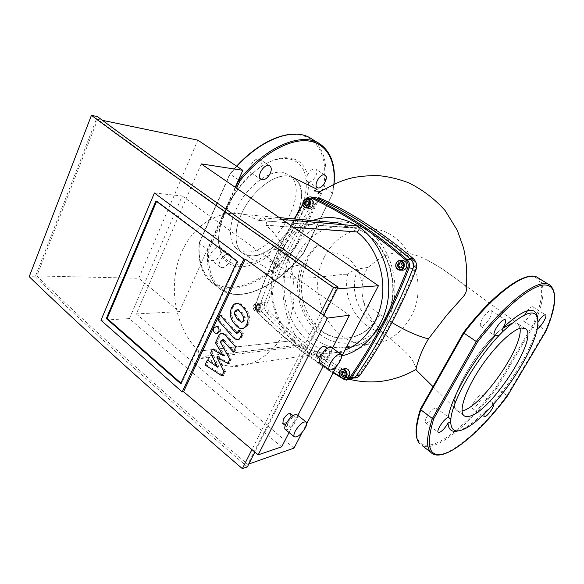 <?xml version="1.0" encoding="UTF-8"?>
<svg xmlns="http://www.w3.org/2000/svg" width="584" height="584" viewBox="0 0 584 584"><rect width="100%" height="100%" fill="white"/><g stroke="black" fill="none" stroke-linecap="round" stroke-linejoin="round"><path stroke-width="0.44" stroke-dasharray="2.92 2.19" d="M238.089 309.542L236.338 311.162L235.907 314.177L238.9 319.287L243.024 322.149L244.769 320.579L245.236 317.506L242.185 312.345L238.593 309.542L236.878 309.651M237.776 303.286C236.133 303.308 234.564 304.717 233.067 307.505C231.826 310.557 231.461 313.272 231.965 315.659C232.447 318.703 233.972 321.565 236.549 324.251C238.681 326.777 240.593 328.164 242.294 328.42L243.338 328.427C244.988 328.449 246.579 327.077 248.098 324.295C249.375 321.215 249.755 318.455 249.251 316.017C248.762 312.936 247.193 310.046 244.55 307.337C242.484 304.928 240.63 303.585 238.987 303.3L236.359 303.395M219.431 320.003L235.002 337.691L238.06 339.567C239.498 339.815 240.783 338.851 241.929 336.661L243.28 333.844L240.17 330.347L238.148 333.216L237.119 332.508L221.716 315.097L219.431 320.003L217.993 320.149M220.11 331.712C220.81 329.799 220.46 328.186 219.066 326.865L217.847 326.332L215.27 327.938C214.576 329.843 214.919 331.457 216.306 332.778L217.555 333.318L220.11 331.712M218.314 356.904L229.227 363.284L231.249 359.043L221.803 341.961L223.599 339.494L234.746 351.75L237.082 346.852L226.68 335.041L223.701 333.216C222.285 332.96 221.015 333.924 219.905 336.099L216.898 342.545L224.526 355.247L213.861 349.035L212.094 352.802L218.993 366.92L208.809 359.81L206.502 364.73L223.351 375.585L225.358 371.387L218.314 356.904L216.876 357.138M206.502 364.73L205.057 364.971M218.993 366.92L217.555 367.175M212.094 352.802L210.649 353.021M224.526 355.247L223.095 355.474M216.898 342.545L215.459 342.742M368.044 267.384L357.963 269.02C354.641 269.735 351.218 271.494 347.692 274.283C342.129 299.585 358.372 328.069 382.184 332.194L375.527 323.923C362.095 309.411 356.722 284.693 368.044 267.384C374.526 262.552 377.016 259.165 387.995 254.609C402.653 249.769 417.655 254.865 427.707 260.376L441.723 268.516L449.052 273.611L518.395 324.229C516.935 322.726 514.643 322.478 511.526 323.47L513.796 322.937L517.993 323.864L520.045 328.347L518.395 324.229M503.021 328.201C479.413 344.297 447.497 399.106 455.44 408.793C456.673 411.019 458.878 411.749 462.046 410.975C459.535 411.589 457.615 411.253 456.286 409.961C445.424 403.361 478.114 345.166 503.021 328.201M382.184 332.194C394.28 342.363 408.968 352.926 413.581 362.321C415.246 365.657 416.107 368.008 416.151 369.365L416.195 370.052M466.156 287.978C465.484 286.043 460.455 281.758 451.045 275.122C441.394 268.224 433.613 263.304 427.707 260.376M305.797 265.508C292.299 295.796 311.622 336.238 340.859 338.07C357.474 338.961 370.512 331.033 379.965 314.287L363.248 302.476C362.795 300.286 362.766 295.241 363.16 287.343L358.941 270.954L350.298 259.88C345.531 256.464 342.516 254.653 341.238 254.456L329.12 252.076L317.674 244.9L308.746 256.113L305.797 265.508L301.767 264.888C292.818 265.647 286.832 268.246 283.809 272.692C282.583 274.334 282.357 275.524 283.138 276.254L287.532 277.758L292.759 278.283L312.929 277.838L343.881 274.298L347.692 274.283M251.229 255.88L242.878 253.303C232.49 246.426 233.994 223.511 247.287 203.341C260.442 183.091 281.619 171.499 292.788 177.383C304.089 183.018 304.001 203.29 293.781 222.183C283.671 241.112 264.99 256.223 251.229 255.88C280.211 258.332 317.419 193.348 294.716 178.543L288.467 176.025C276.239 173.922 257.179 186.851 245.784 205.729C234.293 224.563 232.943 245.054 241.761 252.434C244.346 254.631 247.499 255.777 251.229 255.88M340.859 338.07L339.939 338.18C356.875 339.027 370.219 331.062 379.965 314.287L391.974 322.514M339.939 338.18C321.514 336.523 305.505 320.579 300.775 300.249C296.015 279.918 302.848 257.091 317.674 244.9M308.564 208.174L307.512 207.714C304.651 203.75 305.352 200.889 309.615 199.115M401.829 270.166C398.609 268.91 397.609 266.486 398.843 262.895L402.018 260.522M346.013 377.899L343.881 377.089C341.195 373.891 341.355 371.132 344.377 368.811M256.814 304.987L260.114 302.928C262.953 303.957 263.873 306.184 262.866 309.615L259.603 311.666C256.741 310.651 255.814 308.425 256.814 304.987M341.976 355.86C326.098 359.204 311.513 355.853 298.212 345.801C296.241 343.918 295.095 342.129 294.789 340.428L198.567 351.115C197.538 354.904 198.553 357.342 201.611 358.437L204.86 356.211L300.563 344.786L299.57 346.487L298.212 345.801C286.029 336.07 277.831 323.025 273.604 306.658C269.166 287.759 270.896 269.706 278.78 252.507C286.423 236.892 297.657 226.242 312.484 220.548M198.626 350.991C176.733 330.026 168.513 291.328 178.675 259.895C188.698 228.432 216.657 207.889 244.638 214.569L259.048 220.511L350.801 227.928L344.144 224.782M324.492 221.606C304.388 223.577 289.299 234.527 279.232 254.449C271.764 270.713 270.137 287.788 274.334 305.68C277.94 319.755 284.758 331.303 294.774 340.326M350.801 227.928L355.817 225.782M300.563 344.786C307.936 349.714 315.907 352.524 324.456 353.225C331.405 353.736 338.231 352.714 344.94 350.166M293.518 227.366L265.91 225.322C288.576 243.44 299.774 282.05 291.131 314.776C282.627 347.575 256.325 368.789 230.643 366.241C221.394 365.336 212.802 361.985 204.86 356.211M265.91 225.322L265.976 225.183C267.107 221.606 266.253 219.168 263.421 217.883C261.581 217.569 260.143 218.401 259.113 220.372L259.048 220.511M257.245 305.14L256.215 307.301L257.208 309.535L259.238 309.622L260.274 307.461L259.274 305.22L255.639 305.22L257.668 305.301L258.675 307.549L257.639 309.717L255.602 309.629L254.609 307.381L255.639 305.22M254.609 307.381L256.215 307.301M255.602 309.629L257.208 309.535M257.639 309.717L259.238 309.622M258.675 307.549L260.274 307.461M257.668 305.301L259.274 305.22M343.976 375.855L344.414 376.191L346.429 375.016L346.458 372.307L344.465 370.789L343.443 371.395M342.939 376.461L344.414 376.191M344.954 375.286L346.429 375.016M344.976 372.57L346.458 372.307M342.99 371.044L344.465 370.789M401.018 267.779L402.405 267.786L403.683 265.348L402.456 262.895L401.084 262.888M402.303 265.333L403.683 265.348M401.077 262.866L402.456 262.895M398.514 267.757L402.405 267.786M308.286 201.933L309.819 202.115L307.936 200.867L307.337 201.305M306.396 200.677L307.936 200.867M306.958 205.539L307.885 206.159L309.797 204.765L309.819 202.115M306.352 205.984L307.885 206.159M308.264 204.59L309.797 204.765M302.877 204.626L306.863 198.764M306.191 198.823L302.804 204.152M333.413 372.329C304.804 354.342 279.342 334.143 257.048 311.717L255.617 309.301L255.661 304.921C262.377 285.598 270.275 266.574 279.342 247.85L294.489 218.963M294.161 218.934L279.247 247.419C270.173 266.158 262.274 285.196 255.551 304.534L255.5 309.578L257.15 312.367C279.356 334.705 304.702 354.853 333.165 372.804M343.472 378.417L339.983 376.344M314.776 197.472C312.834 197.523 311.25 198.487 310.024 200.348C289.314 233.863 272.735 268.509 260.296 304.3C259.427 307.301 259.96 309.892 261.887 312.075C286.781 337.056 315.615 359.211 348.4 378.541L350.933 379.308M247.397 466.857C160.629 392.747 89.907 329.398 35.237 276.816L97.404 116.61M323.835 315.462L254.85 452.082M36.843 275.94C91.33 328.157 161.637 390.973 247.777 464.397L336.311 288.941C238.542 221.497 159.001 164.965 97.689 119.362L36.843 275.94L138.751 278.283L197.815 140.145M35.237 276.816L29.2 276.677M320.601 313.163L251.923 449.629M294.007 448.111L136.291 313.929L201.188 163.885M302.089 432.569L306.702 423.692M336.742 365.92L341.611 356.561M337.267 288.868L336.311 288.941M247.777 464.397L248.821 464.024M136.291 313.929L179.434 311.615L138.751 278.283M97.689 119.362L102.485 120.355M179.434 311.615L235.221 187.289M322.361 355.663C325.142 351.145 327.536 349.232 329.544 349.925C330.179 350.736 329.96 352.218 328.901 354.371C326.135 358.875 323.74 360.781 321.726 360.072C321.105 359.269 321.317 357.802 322.361 355.663M324.77 346.436C325.412 347.254 325.208 348.736 324.156 350.889C321.696 355.006 319.39 356.963 317.236 356.758M287.773 423.188C290.671 418.56 293.139 416.604 295.168 417.304L294.555 421.122C291.657 425.736 289.197 427.685 287.153 426.977L287.773 423.188M290.628 413.706L290.029 417.531C287.503 421.692 285.131 423.707 282.919 423.582M320.156 362.905C323.361 363.182 326.814 360.233 330.515 354.05C332.106 350.816 332.427 348.59 331.478 347.37M285.569 429.744C288.868 429.904 292.423 426.86 296.219 420.611C297.592 417.867 297.898 415.947 297.154 414.874M155.935 200.925L156.76 201.006L156.585 201.407M180.901 383.075L181.434 383.542L237.922 261.34L156.76 201.006M180.631 383.666L181.434 383.542M237.148 261.325L237.922 261.34M281.714 446.804C223.73 399.405 172.959 356.663 129.4 318.594L100.974 320.273M154.41 193.012L182.201 195.961L129.4 318.594M332.508 348.122L323.587 365.453M297.862 415.428L289.051 432.547M182.201 195.961C229.899 230.914 285.649 270.669 349.436 315.236M324.244 257.369C305.688 291.993 328.456 342.72 365.139 344.297C384.352 345.034 399.514 336.041 410.625 317.324C429.729 284.569 410.085 235.111 377.067 229.454C356.065 224.57 334.143 236.776 324.244 257.369M413.114 260.15C383.148 234.841 352.926 215.073 322.448 200.867C319.63 199.794 317.243 200.655 315.287 203.436C295.424 235.622 279.429 268.881 267.304 303.213C266.362 306.41 266.932 309.17 269.005 311.491C293.124 335.369 320.915 356.598 352.378 375.169C355.32 376.636 357.839 376.067 359.926 373.468C381.381 342.808 399.814 308.082 415.209 269.304C416.377 265.705 415.684 262.654 413.114 260.15L413.282 258.595M354.546 378.009L350.801 376.979C319.214 358.269 291.328 336.91 267.129 312.9C264.537 309.987 263.829 306.542 265.005 302.541C277.159 268.049 293.197 234.629 313.112 202.29C314.732 199.808 316.835 198.531 319.426 198.458M356.452 375.578C354.875 377.724 352.846 378.775 350.363 378.731L346.962 377.702C315.25 358.846 287.255 337.333 262.983 313.163C260.376 310.235 259.668 306.761 260.844 302.738C273.035 268.027 289.131 234.381 309.118 201.808C311.184 198.757 313.791 197.531 316.959 198.144L318.112 198.56M409.72 258.493C412.946 261.654 413.83 265.501 412.355 270.049M435.233 408.063C431.328 408.858 423.269 420.976 425.517 422.648L426.846 422.816C430.824 421.852 438.723 409.917 436.482 408.231L435.233 408.063M489.764 318.09C491.83 314.294 492.4 311.834 491.465 310.717C489.188 310.206 486.158 312.936 482.384 318.901C480.347 322.675 479.785 325.12 480.705 326.215C482.983 326.733 486.005 324.025 489.764 318.09M537.105 329.004L536.294 329.208C531.301 349.283 512.365 381.038 492.487 403.486L493.83 403.851M524.928 314.513C523.089 317.9 522.541 320.032 523.293 320.915L523.928 321.054C527.126 320.981 535.236 308.118 532.871 306.841L532.294 306.702C531.097 306.907 529.498 308.235 527.505 310.688M484.107 414.107L485.881 410.64C477.5 419.246 469.996 425.298 463.368 428.802L458.082 430.912M473.639 402.61C472.003 405.522 471.485 407.384 472.084 408.201C473.996 408.53 476.705 406.011 480.194 400.639C481.844 397.711 482.369 395.835 481.756 395.01C479.851 394.682 477.15 397.215 473.639 402.61M420.56 408.902C412.392 437.854 417.086 449.49 434.635 443.811C451.103 437.65 474.96 415.253 495.801 387.732L533.732 323.164C544.624 296.548 544.741 276.707 530.929 276.641C517.205 276.517 489.297 298.869 463.389 332.741L420.516 408.931M495.801 387.732L507.481 395.916M533.732 323.164L534.842 323.426L496.714 388.265C469.091 425.196 435.445 452.702 422.079 445.548M430.569 452.133C441.183 464.273 477.34 435.314 507 395.477L545.646 330.383L534.842 323.426C544.398 299.95 545.573 284.817 538.368 278.05M549.186 284.685L550.15 285.277C557.012 291.861 555.508 306.899 545.646 330.383L546.084 330.88M537.63 317.645L537.492 322.996L538.134 321.901M485.881 410.64L489.158 408.975M492.254 405.624L492.487 403.486M536.294 329.208L537.141 329.566M537.703 326.668L537.492 322.996M245.893 251.981C242.148 251.857 238.973 250.689 236.374 248.477C227.475 241.046 228.716 220.562 240.133 201.801C251.463 182.996 270.523 170.17 282.809 172.338L289.102 174.893C311.987 189.815 275.006 254.602 245.893 251.981M220.986 253.522C218.934 257.836 216.189 260.201 212.758 260.632L210.904 259.953C207.283 257.223 213.853 246.66 218.839 247.2L219.701 247.229L220.986 253.522C227.826 271.166 249.85 270.494 269.75 254.887L270.282 251.806L273.341 249.222L277.94 249.806C279.108 250.974 279.086 252.908 277.889 255.624C275.042 260.428 272.224 262.274 269.436 261.165C268.297 260.011 268.319 258.084 269.501 255.398L269.75 254.887M222.015 267.64C227.008 268.005 233.512 257.464 229.928 254.785L228.183 254.142C223.234 253.653 216.606 264.289 220.175 266.976L222.015 267.64M252.704 173.317L251.003 172.74C249.361 171.229 249.237 168.754 250.631 165.323C253.58 160.096 256.697 158.133 259.975 159.439C261.661 160.972 261.793 163.462 260.362 166.922L252.704 173.317C230.373 192.428 215.094 227.03 219.234 247.236M307.439 175.229C309.549 170.973 312.024 168.842 314.871 168.82L315.732 169.17C319.55 171.397 313.133 182.909 308.68 181.872L306.045 180.142L305.607 177.069L307.439 175.229C303.578 156.22 282.795 151.314 260.084 167.498M286.751 261.982C287.97 259.26 288.014 257.318 286.868 256.164C284.123 255.106 281.305 256.997 278.429 261.836C277.232 264.537 277.196 266.465 278.312 267.603C281.072 268.684 283.882 266.808 286.751 261.982M236.615 188.245L208.919 249.886L207.729 249.609L235.593 187.537M208.919 249.886C206.101 278.269 219.672 294.978 239.761 294.212C259.953 293.394 284.824 276.728 303.673 252.989L294.84 246.798C276.093 270.363 251.2 286.788 230.877 287.394C210.663 287.948 196.859 271.086 199.421 242.747L199.341 243.302L207.729 249.609C206.247 266.844 209.612 279.364 217.825 287.175C237.367 305.768 277.32 287.211 303.775 253.003M303.673 252.989L332.683 193.413L303.498 252.777C276.998 287.08 237.031 305.578 217.825 287.175L209.809 280.962C229.278 299.548 269.333 281.415 295.708 247.317L324.31 187.917L332.442 193.151C336.88 170.192 332.836 153.869 320.295 144.197M238.535 179.901L229.979 174.01C252.689 145.927 282.379 130.772 301.453 135.335C320.616 139.883 328.288 161.658 323.295 187.654L294.84 246.798M310.389 138.101L311.637 138.882C324.346 148.65 328.573 164.995 324.31 187.917L323.295 187.654M308.352 181.799C309.688 202.604 295.635 231.607 276.298 249.353M270.282 251.806C249.872 268.706 226.65 269.377 220.511 250.171M219.701 247.229C214.401 227.213 230.468 190.8 253.748 172.054M257.194 169.345C280.576 151.563 302.497 156.738 305.607 177.069M306.045 180.142C308.367 201.064 293.591 231.607 273.341 249.222M242.185 312.345L240.769 312.476M245.236 317.506L243.827 317.652M244.769 320.579L243.36 320.733M243.024 322.149L241.615 322.31M231.965 315.659L230.541 315.798M236.549 324.251L235.133 324.412M233.067 307.505L231.644 307.629M235.002 337.691L233.578 337.88M239.265 332.252L237.849 332.427M215.27 327.938L213.824 328.106M219.905 336.099L218.467 336.282M224.621 340.195L223.183 340.384M357.963 269.02C349.064 288.576 357.634 314.754 375.527 323.923M301.767 264.888C291.007 290.482 301.935 321.616 321.601 335.515C341.465 349.86 371.329 344.312 385.754 318.382M259.946 309.783C260.953 306.337 260.033 304.096 257.186 303.067L253.879 305.133C252.879 308.586 253.806 310.827 256.675 311.841L259.946 309.783M259.369 309.564C257.42 313.995 251.726 309.593 253.916 305.374C255.836 300.942 261.581 305.315 259.369 309.564M204.802 356.335L300.577 344.888M198.567 351.115L294.789 340.428M265.976 225.183L293.292 227.213M259.113 220.372L350.933 227.818M310.024 200.348L305.469 199.794L305.556 200.261M260.296 304.3L255.551 304.534L255.661 304.921M261.887 312.075L257.15 312.367L257.048 311.717M344.027 379.374L348.4 378.541M296.614 256.639C277.597 292.905 300.935 346.027 338.683 347.808C358.466 348.633 374.089 339.231 385.564 319.587C405.296 285.189 384.951 233.177 350.926 227.307C329.281 222.227 306.768 235.06 296.614 256.639M386.827 322.302C370.512 353.262 333.763 361.233 309.52 342.166C285.021 323.514 276.853 283.561 291.007 254.376C304.79 224.971 339.443 212.218 366.234 229.782C393.258 246.871 403.529 291.613 386.827 322.302M322.448 200.867L322.076 199.056M415.903 270.071L415.209 269.304M315.287 203.436L313.112 202.29L309.118 201.808M360.248 374.862L359.926 373.468M267.304 303.213L265.005 302.541L260.844 302.738M346.962 377.702L350.801 376.979L352.378 375.169M269.005 311.491L267.129 312.9L262.983 313.163M332.515 193.589L333.88 184.369M236.863 166.323L230.089 174.156L199.341 243.302C197.998 260.522 201.487 273.071 209.809 280.962C201.371 272.969 197.815 260.333 199.144 243.061M199.421 242.747L229.979 174.01M238.593 309.542L237.177 309.673M242.557 322.149L241.98 322.215M240.885 328.588L242.294 328.42M237.075 333.347L238.148 333.216M236.644 339.757L238.06 339.567M216.117 333.493L217.182 333.362M222.168 339.684L223.599 339.494M433.036 386.674L455.44 408.793M242.878 253.303L266.552 268.049L285.277 277.254M350.086 379.469L334.581 373.68M333.099 372.935C327.412 369.964 321.653 366 315.798 361.043C308.878 355.13 302.074 346.597 295.387 335.435C284.62 315.791 280.758 294.876 283.809 272.692M306.542 207.955L305.746 207.868M400.69 270.158L399.295 270.151M260.114 302.928L257.186 303.067C256.675 302.402 255.544 303.118 253.777 305.206C252.624 308.337 253.587 310.549 256.675 311.841L259.603 311.666M201.611 358.437L299.57 346.487M274.334 305.68L273.604 306.658M279.232 254.449L278.78 252.507M230.643 366.241L324.456 353.225M244.638 214.569L279.356 217.628M263.421 217.883L282.036 219.474M344.837 378.125L343.312 378.41M279.342 247.85L279.247 247.419M348.867 379.702L346.575 380.147M327.186 348.203L329.544 349.925M292.993 415.582L295.168 417.304M306.33 422.108L305.921 421.779M341.129 354.393L340.749 354.116M285.277 425.473L287.153 426.977M319.638 358.532L321.726 360.072M377.067 229.454L350.926 227.315C383.805 232.6 405.216 285.335 384.907 320.229C373.161 339.815 357.758 349.006 338.683 347.808L365.139 344.297M354.181 378.001L350.363 378.731M317.331 198.188L316.959 198.144M525.016 328.434L517.993 323.864M425.517 422.648L438.204 432.277M491.465 310.717L505.087 319.623M532.871 306.841L545.5 314.842M472.084 408.201L483.895 416.764M481.756 395.01L493.633 403.471M523.293 320.915L536.703 329.588M480.705 326.215L494.363 335.347M465.565 428.444L463.368 428.802M436.482 408.231L450.125 418.363M463.681 415.385L456.286 409.961M241.761 252.434L236.374 248.477M219.621 247.127L229.928 254.785M251.003 172.74L260.873 179.339M307.155 181.12L317.134 187.573M277.94 249.806L286.868 256.164M332.69 193.443L303.768 253.003M334.048 184.288L332.683 193.413M199.137 242.995L229.826 173.959L236.586 166.141M278.312 267.603L269.436 261.165M325.054 175.076L315.732 169.17M269.925 165.944L259.975 159.439M220.175 266.976L210.904 259.953M289.102 174.893L294.716 178.543"/><path stroke-width="0.88" d="M234.921 311.294L237.177 309.673L240.769 312.476L243.827 317.652L243.36 320.733L241.615 322.31L237.484 319.433L234.483 314.316L234.921 311.294L236.338 311.162M235.133 324.412C232.549 321.718 231.023 318.849 230.541 315.798C230.038 313.404 230.403 310.681 231.644 307.629C233.14 304.833 234.71 303.424 236.359 303.395L237.571 303.41C239.214 303.695 241.068 305.045 243.141 307.461C245.784 310.17 247.353 313.068 247.842 316.163C248.353 318.601 247.974 321.368 246.696 324.456C245.171 327.237 243.579 328.624 241.929 328.595L240.885 328.588C239.177 328.332 237.265 326.945 235.133 324.412M243.338 328.427L242.148 328.573M233.578 337.88L217.993 320.149L220.278 315.229L235.695 332.683L236.732 333.391L238.754 330.515L241.864 334.026L240.52 336.851C239.374 339.041 238.082 340.012 236.644 339.757L233.578 337.88M221.716 315.097L220.278 315.229M240.17 330.347L238.754 330.515M243.28 333.844L241.864 334.026M217.628 327.025C219.022 328.347 219.372 329.967 218.672 331.887L216.117 333.493L214.868 332.953C213.474 331.632 213.131 330.011 213.824 328.106L216.401 326.493L217.628 327.025M216.876 357.138L223.927 371.643L221.92 375.855L205.057 364.971L207.364 360.036L217.555 367.175L210.649 353.021L212.415 349.247L223.095 355.474L215.459 342.742L218.467 336.282C219.584 334.099 220.847 333.136 222.27 333.391L225.249 335.223L235.666 347.057L233.323 351.969L222.168 339.684L220.365 342.158L229.826 359.277L227.797 363.525L216.876 357.138M225.358 371.387L223.927 371.643M223.351 375.585L221.92 375.855M208.809 359.81L207.364 360.036M213.861 349.035L212.415 349.247M237.082 346.852L235.666 347.057M234.746 351.75L233.323 351.969M221.803 341.961L220.365 342.158M231.249 359.043L229.826 359.277M229.227 363.284L227.797 363.525M462.893 410.742C482.296 405.807 523.191 346.991 520.045 328.347C523.191 346.991 482.296 405.807 462.893 410.742L462.046 410.975L462.893 410.742M511.526 323.47L503.021 328.201L511.526 323.47M416.195 370.052L415.954 369.811C416.735 365.226 417.465 363.642 419.443 357.642C421.385 352.137 424.385 345.896 428.43 338.91L446.935 314.907L461.922 298.154C465.565 294.409 466.974 291.014 466.156 287.978C467.485 274.429 466.594 260.99 463.462 247.674L457.301 230.33L445.139 210.561C434.737 198.94 422.612 189.705 408.764 182.85C398.551 178.908 388.039 176.463 377.235 175.514C365.613 175.682 356.444 176.667 349.736 178.463C342.793 180.317 336.172 183.033 329.858 186.625L321.207 190.997L317.878 193.932L319.484 191.267L313.9 190.961L317.134 189.34L292.788 177.383M391.974 322.514L395.222 324.5C407.033 331.383 418.1 336.187 428.43 338.91M309.615 199.115L311.374 199.655C315.09 201.823 312.586 209.393 308.564 208.174L306.542 207.955M402.018 260.522L403.354 260.552C406.552 261.829 407.53 264.253 406.289 267.822C405.223 269.633 403.734 270.414 401.829 270.166L400.69 270.158M344.377 368.811L345.874 368.548L347.947 369.344C350.947 373.577 350.298 376.424 346.013 377.899L344.837 378.125M344.144 224.782L337.552 222.752L324.492 221.606M355.817 225.782L358.058 226.329C359.693 228.161 359.416 230.038 357.226 231.972L293.518 227.366M312.484 220.548C328.018 215.182 343.209 217.117 358.058 226.329C379.067 239.98 391.835 269.874 388.126 298.482C384.469 327.106 365.015 350.51 341.976 355.86M344.94 350.166C364.46 342.706 379.782 321.229 382.432 296.249C385.082 271.275 374.68 245.463 357.101 232.082M340.954 374.935L340.976 372.234L342.99 371.044L344.976 372.57L344.954 375.286L342.939 376.461L340.954 374.935L342.436 374.665L343.976 375.855M343.443 371.395L342.458 371.971L342.436 374.665M340.976 372.234L342.458 371.971M402.303 265.333L401.018 267.779L398.514 267.757L397.288 265.297L398.565 262.858L401.077 262.866L402.303 265.333M401.084 262.888L399.952 262.88L398.682 265.318L399.901 267.764M398.565 262.858L399.952 262.88M397.288 265.297L398.682 265.318M306.396 200.677L308.286 201.933L308.264 204.59L306.352 205.984L304.461 204.728L304.483 202.079L306.396 200.677M307.337 201.305L306.023 202.261L306.001 204.904L306.958 205.539M304.483 202.079L306.023 202.261M304.461 204.728L306.001 204.904M306.863 198.764L311.403 198.129C343.173 212.824 374.716 233.549 406.019 260.311C408.114 262.377 408.683 264.895 407.734 267.859C391.74 308.746 372.504 345.21 350.02 377.257C348.312 379.381 346.254 379.841 343.852 378.636L343.472 378.417M333.165 372.804L344.027 379.374L346.575 380.147L351.145 377.782C373.672 345.706 392.959 309.192 408.99 268.253C410.085 264.829 409.428 261.931 407.011 259.551C375.643 232.768 344.042 212.028 312.214 197.341L311.36 197.034C309.425 196.618 307.702 197.217 306.191 198.823M294.489 218.963L302.877 204.626M302.804 204.152L294.161 218.934M339.983 376.344L333.413 372.329M348.867 379.702L350.933 379.308L355.481 376.957C377.906 345.122 397.098 308.899 413.041 268.29C414.136 264.895 413.479 262.019 411.07 259.654C379.877 233.089 348.429 212.51 316.74 197.918L314.776 197.472M338.121 287.167L333.515 287.503C233.987 218.817 153.293 161.432 91.44 115.355L97.404 116.61C159.103 162.374 239.345 219.226 338.121 287.167L323.835 315.462M254.85 452.082L247.397 466.857L242.353 468.645C155.023 393.689 83.972 329.697 29.2 276.677L91.44 115.355M333.515 287.503L320.601 313.163M251.923 449.629L242.353 468.645M102.485 120.355L197.815 140.145L242.834 170.324L201.188 163.885L378.432 285.751L337.267 288.868M248.821 464.024L294.007 448.111L302.089 432.569M306.702 423.692L336.742 365.92M341.611 356.561L378.432 285.751M235.221 187.289L242.834 170.324M317.236 356.758L316.959 356.554C316.331 355.744 316.543 354.269 317.579 352.137C320.339 347.626 322.74 345.728 324.77 346.436L327.186 348.203M282.919 423.582L283.218 419.546C286.109 414.932 288.576 412.99 290.628 413.706L292.993 415.582M340.749 354.116L331.478 347.37C328.464 346.334 324.872 349.21 320.704 355.992C319.141 359.197 318.82 361.394 319.74 362.598L320.156 362.905M340.078 361.058C335.895 367.847 332.311 370.738 329.347 369.73C328.449 368.548 328.799 366.351 330.383 363.146C334.588 356.328 338.173 353.408 341.129 354.393C342.049 355.59 341.698 357.817 340.078 361.058M305.921 421.779L297.154 414.874C294.11 413.822 290.409 416.772 286.05 423.714C284.715 426.429 284.401 428.32 285.131 429.386L285.569 429.744M305.33 427.838C300.964 434.781 297.278 437.752 294.278 436.744C293.577 435.693 293.905 433.81 295.263 431.087C299.658 424.108 303.344 421.115 306.33 422.108C307.053 423.166 306.717 425.079 305.33 427.838M156.585 201.407L107.171 318.484L180.901 383.075M106.339 318.536L155.935 200.925L237.148 261.325L180.631 383.666L106.339 318.536L107.171 318.484M245.207 259.092L183.588 391.725L258.179 454.863L327.514 318.076L245.207 259.092L243.893 259.062L154.41 193.012L100.974 320.273L182.215 391.952L243.893 259.062M182.215 391.952L183.588 391.725M258.179 454.863L281.714 446.804L289.051 432.547M327.514 318.076L349.436 315.236L332.508 348.122M323.587 365.453L297.862 415.428M319.426 198.458L322.076 199.056C352.721 213.313 383.126 233.155 413.282 258.595C416.494 261.734 417.37 265.552 415.903 270.071C400.398 309.097 381.841 344.027 360.248 374.862C358.773 376.884 356.875 377.928 354.546 378.009M415.903 270.071L412.355 270.049C396.77 309.359 378.14 344.538 356.452 375.578L360.248 374.862M322.076 199.056L318.112 198.56C348.882 212.897 379.418 232.87 409.72 258.493L413.282 258.595M521.57 328.011L525.68 328.865C538.798 337.661 492.108 410.253 470.164 416.064C467.266 417.012 465.105 416.786 463.681 415.385C458.747 410.742 465.448 390.338 479.8 368.643C494.093 346.933 512.723 329.091 521.57 328.011M458.082 430.912C451.885 432.489 448.519 429.897 448.001 423.123C445.183 427.904 442.351 430.992 439.504 432.401L438.204 432.277C436.065 430.671 444.212 418.472 448.03 417.575L448.337 417.502C450.563 399.018 472.471 360.445 495.546 335.464L494.363 335.347C493.502 334.274 494.108 331.843 496.196 328.047C500.021 322.047 503.028 319.266 505.233 319.711C506.116 320.798 505.503 323.251 503.393 327.069L503.006 327.719C523.987 308.542 535.528 305.176 537.63 317.645M538.134 321.901C540.85 317.718 543.149 315.345 545.033 314.776L545.587 314.9C547.668 315.988 540.674 327.587 537.105 329.004M493.83 403.851C493.998 404.902 493.378 406.639 491.969 409.077C488.436 414.479 485.742 417.042 483.895 416.764L484.107 414.107M463.389 332.741L477.347 342.231C503.437 308.009 531.163 285.182 544.492 284.992C557.917 284.751 557.267 304.432 545.989 331.062L507.467 395.908C486.509 423.67 462.747 446.439 446.563 452.972C429.335 459.06 425.057 447.673 433.715 418.794L432.394 418.516L420.779 409.786L463.893 333.165C494.976 292.102 528.199 269.166 538.368 278.05C527.454 268.903 494.319 291.949 463.353 332.756L420.385 409.172L420.779 409.786C415.275 427.057 414.903 438.35 419.67 443.679C414.647 438.073 414.888 426.605 420.392 409.267M527.505 310.688L524.928 314.513M507.481 395.916C477.865 435.511 442.044 464.638 430.569 452.133C426.035 446.972 426.641 435.766 432.394 418.516L476.216 341.545C507.503 300.11 540.448 276.663 550.15 285.277C557.362 292.226 556.005 307.425 546.084 330.88L507.467 395.908M448.337 417.502L450.863 418.962L450.695 421.597C450.965 431.029 455.921 433.313 465.565 428.444C472.493 424.765 480.355 418.275 489.158 408.975L492.254 405.624C512.81 382.98 532.79 349.509 537.141 329.566L537.703 326.668C539.514 306.826 527.783 308.556 502.51 331.843L499.021 335.464L495.546 335.464M503.006 327.719L502.51 331.843M450.695 421.597L448.001 423.123M450.863 418.962C452.184 401.033 475.31 360.394 499.021 335.464M260.581 171.915C259.157 175.368 259.26 177.843 260.873 179.339C264.129 180.653 267.253 178.682 270.231 173.426C271.684 169.951 271.582 167.455 269.925 165.944C266.676 164.659 263.559 166.652 260.581 171.915M324.346 174.828C319.966 173.711 313.382 185.383 317.134 187.573L318.068 187.938C322.485 188.931 328.967 177.361 325.2 175.171L324.346 174.828M333.88 184.369C336.099 160.958 326.777 143.007 307.848 140.875C288.971 138.766 261.391 154.256 239.966 180.799L238.535 179.901M238.9 319.287L237.484 319.433M235.907 314.177L234.483 314.316M244.55 307.337L243.141 307.461M249.251 316.017L247.842 316.163M248.098 324.295L246.696 324.456M237.119 332.508L235.695 332.683M241.929 336.661L240.52 336.851M220.11 331.712L218.672 331.887M226.68 335.041L225.249 335.223M222.519 340.443L221.081 340.64M304.695 207.408L305.746 207.868C309.783 209.094 312.294 201.487 308.564 199.305L307.564 198.859C303.578 197.626 301.001 205.02 304.592 207.335M304.629 206.977C300.782 204.641 304.41 197.012 308.118 199.684C312.002 202.013 308.323 209.678 304.629 206.977M396.259 262.931C395.083 266.516 396.098 268.925 399.295 270.151C401.208 270.399 402.697 269.618 403.77 267.8C405.011 264.209 404.033 261.771 400.828 260.493C398.887 260.216 397.375 261.004 396.302 262.844M396.441 263.085C398.821 258.084 405.895 262.742 403.164 267.552C400.741 272.546 393.726 267.852 396.441 263.085M341.173 377.592L343.312 378.41C347.611 376.928 348.254 374.067 345.253 369.818L343.173 369.015C338.91 370.387 338.202 373.22 341.056 377.505M344.801 370.249C348.889 373.139 345.013 380.498 341.129 377.249C337.077 374.373 340.903 367.044 344.801 370.249M293.292 227.213L357.226 231.972M316.74 197.918L312.214 197.341L311.403 198.129M406.019 260.311L407.011 259.551L411.07 259.654M407.734 267.859L413.041 268.29M350.02 377.257L351.145 377.782L355.481 376.957M343.852 378.636L344.027 379.374M422.079 445.548L430.569 452.133M433.715 418.794L477.347 342.231M235.593 187.537L238.907 180.149C266.129 145.781 302.855 131.32 320.295 144.197C331.208 152.285 335.793 165.652 334.048 184.288M239.966 180.799L236.615 188.245M320.295 144.197L311.637 138.882C295.336 127.166 263.202 137.503 236.863 166.323M241.98 322.215L241.148 322.302M237.571 303.41L238.987 303.3M217.182 333.362L217.555 333.318M216.401 326.493L217.847 326.332M222.27 333.391L223.701 333.216M415.954 369.818L433.036 386.674M415.939 369.489C396.894 380.308 375.001 385.287 350.086 379.469M334.581 373.68L333.099 372.935M310.367 199.21L307.564 198.859C303.403 197.677 300.906 205.115 304.629 207.378L305.746 207.868M403.354 260.552L400.828 260.493C398.836 260.238 397.303 261.041 396.237 262.895C395.003 266.479 396.025 268.896 399.295 270.151M345.874 368.548L343.173 369.015C337.158 370.38 338.968 375.461 341.085 377.578L343.312 378.41M279.356 217.628L337.552 222.752M282.036 219.474L356.912 225.869M315.893 197.611L311.36 197.034M329.347 369.73L319.74 362.598M294.278 436.744L285.131 429.386M282.619 423.342L285.277 425.473M316.959 356.554L319.638 358.532M320.923 198.648L317.331 198.188M525.68 328.865L525.016 328.434M549.186 284.685L538.368 278.05M450.125 418.363L450.607 418.721M236.586 166.141C262.209 138.16 293.577 127.458 310.389 138.101"/></g></svg>

